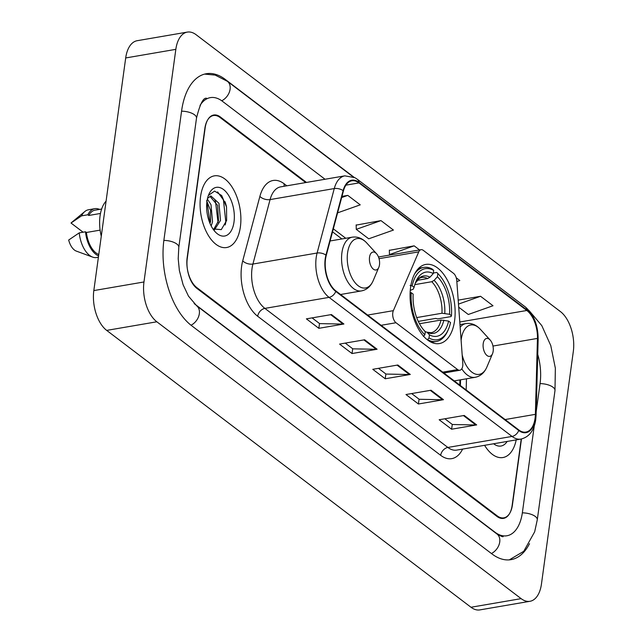 <?xml version="1.0" encoding="UTF-8"?>
<svg xmlns="http://www.w3.org/2000/svg" width="642" height="642" viewBox="0 0 642 642"><rect width="100%" height="100%" fill="white"/><g stroke="black" fill="none" stroke-linecap="round" stroke-linejoin="round"><path stroke-width="0.96" d="M462.73 365.94A7.576 4.117 80.3 0 0 462.794 363.428L456.783 280.747A7.576 4.117 80.3 0 0 453.493 273.315L423.263 250.34A7.576 4.117 80.3 0 0 421.048 249.674A7.576 4.117 80.3 0 0 418.753 251.849L393.353 310.656A7.576 4.117 80.3 0 0 396.002 322.741L457.642 369.591A7.576 4.117 80.3 0 0 459.857 370.249A7.576 4.117 80.3 0 0 462.73 365.94M454.592 320.711A40.141 21.804 80.3 0 0 447.843 281.076A40.141 21.804 80.3 0 0 425.807 264.432A40.141 21.804 80.3 0 0 410.607 287.287A40.141 21.804 80.3 0 0 417.356 326.914A40.141 21.804 80.3 0 0 439.393 343.558A40.141 21.804 80.3 0 0 454.592 320.711M459.857 385.152L459.993 379.92M305.688 182.577L220.094 117.526A22.719 12.342 80.3 0 0 213.449 115.536A22.719 12.342 80.3 0 0 204.846 128.472L187.143 257.707A22.719 12.342 80.3 0 0 196.797 287.576L497.197 515.863A22.719 12.342 80.3 0 0 503.834 517.853A22.719 12.342 80.3 0 0 512.436 504.917L521.473 438.976M194.165 303.594A40.903 22.213 80.3 0 0 194.558 303.899L494.958 532.186A40.903 22.213 80.3 0 0 506.915 535.765A40.903 22.213 80.3 0 0 522.395 512.485L534.224 426.127M536.174 411.883L540.099 383.25A40.903 22.213 80.3 0 0 537.739 354.4M325.029 179.254L222.325 101.203A40.903 22.213 80.3 0 0 210.375 97.624A40.903 22.213 80.3 0 0 200.031 105.408M143.969 281.966A30.294 16.459 80.3 0 0 156.841 321.786L521.127 598.641A30.294 16.459 80.3 0 0 529.987 601.289A30.294 16.459 80.3 0 0 541.455 584.043L573.322 351.423A30.294 16.459 80.3 0 0 560.45 311.603L196.155 34.748A30.294 16.459 80.3 0 0 187.304 32.1A30.294 16.459 80.3 0 0 175.836 49.346L143.969 281.966L93.828 290.577A30.294 16.459 80.3 0 0 106.692 330.397L470.987 607.252A30.294 16.459 80.3 0 0 479.847 609.9L529.987 601.289M187.304 32.1L137.163 40.711A30.294 16.459 80.3 0 0 125.696 57.957L93.828 290.577M353.959 177.2L225.31 79.439A65.139 35.382 80.3 0 0 206.275 73.734A65.139 35.382 80.3 0 0 181.614 110.817L163.911 240.052A65.139 35.382 80.3 0 0 191.581 325.663L491.981 553.95A65.139 35.382 80.3 0 0 511.016 559.655A65.139 35.382 80.3 0 0 529.498 543.686M459.8 385.112L459.937 379.928M240.397 226.827A36.353 19.75 80.3 0 0 234.282 190.939A36.353 19.75 80.3 0 0 214.324 175.86A36.353 19.75 80.3 0 0 200.561 196.556A36.353 19.75 80.3 0 0 206.676 232.452A36.353 19.75 80.3 0 0 226.626 247.523A36.353 19.75 80.3 0 0 240.397 226.827A36.353 19.75 80.3 0 0 234.282 190.939A36.353 19.75 80.3 0 0 214.324 175.86A36.353 19.75 80.3 0 0 200.561 196.556A36.353 19.75 80.3 0 0 206.676 232.452A36.353 19.75 80.3 0 0 226.626 247.523A36.353 19.75 80.3 0 0 240.397 226.827M535.067 418.279A24.235 13.161 -99.7 0 1 525.886 432.074A24.235 13.161 -99.7 0 1 518.808 429.955L335.83 290.898A24.235 13.161 -99.7 0 1 326.256 255.42L343.422 190.963A24.235 13.161 -99.7 0 1 351.872 180.787A24.235 13.161 -99.7 0 1 358.958 182.914L526.833 310.487A24.235 13.161 -99.7 0 1 537.45 338.414L535.38 414.347A24.235 13.161 -99.7 0 1 535.067 418.279M535.396 418.536A24.845 13.49 80.3 0 0 535.725 414.499L537.787 338.567A24.845 13.49 80.3 0 0 526.913 309.95L359.03 182.368A24.845 13.49 80.3 0 0 343.109 190.618L325.943 255.075A24.845 13.49 80.3 0 0 335.758 291.444L518.736 430.501A24.845 13.49 80.3 0 0 535.396 418.536M331.465 314.556L306.394 318.857L318.841 328.319L343.911 324.009L331.465 314.556M312.076 317.878L319.612 323.608L343.053 324.082A6.059 4.398 -52.8 0 0 343.911 324.009M319.499 323.52L318.841 328.319M364.656 339.778L339.586 344.08L352.033 353.541L377.103 349.24L364.656 339.778M345.268 343.109L352.803 348.831L376.244 349.304A6.059 4.398 -52.8 0 0 377.103 349.24M352.691 348.742L352.033 353.541M464.23 415.454L439.16 419.756L451.615 429.217L476.685 424.916L464.23 415.454M444.85 418.785L452.377 424.506L475.818 424.98A6.059 4.398 -52.8 0 0 476.685 424.916M452.265 424.426L451.615 429.217M431.039 390.232L405.969 394.533L418.415 403.995L443.486 399.685L431.039 390.232M411.658 393.562L419.186 399.284L442.627 399.757A6.059 4.398 -52.8 0 0 443.486 399.685M419.074 399.196L418.415 403.995M397.847 365.001L372.777 369.31L385.224 378.772L410.294 374.463L397.847 365.001M378.459 368.331L385.994 374.061L409.435 374.527A6.059 4.398 -52.8 0 0 410.294 374.463M385.882 373.973L385.224 378.772M484.59 445.315A36.353 19.75 80.3 0 0 502.959 457.529A36.353 19.75 80.3 0 0 516.208 439.89A36.353 19.75 80.3 0 1 502.959 457.529A36.353 19.75 80.3 0 1 484.59 445.315M306.491 182.432L220.391 117.005A22.719 12.342 80.3 0 0 213.754 115.014A22.719 12.342 80.3 0 0 205.151 127.951L187.263 258.549A22.719 12.342 80.3 0 0 196.909 288.41L496.892 516.385A22.719 12.342 80.3 0 0 503.537 518.375A22.719 12.342 80.3 0 0 512.139 505.439L521.232 439.024M337.588 212.855L360.234 204.846L347.787 195.385L341.977 196.38M456.839 281.573L459.816 280.522L456.237 277.801M458.701 307.189L468.299 314.484L493.008 305.744L480.561 296.283L458.187 300.127M380.979 220.607L356.278 229.346L368.725 238.808L393.426 230.069L380.979 220.607L356.166 225.109M419.555 249.931L414.17 245.838L389.357 250.332M414.17 245.838L389.469 254.577L390.031 255.002M389.469 254.577L389.349 250.099M480.561 296.283L458.476 304.099M356.278 229.346L356.158 224.869M347.787 195.385L341.664 197.551M493.626 443.766A24.693 13.418 80.3 0 0 507.172 441.439M410.086 285.465L412.172 285.883A36.056 19.581 80.3 0 1 433.687 270.434L433.254 273.588A32.565 17.687 80.3 0 0 415.864 281.669A32.565 17.687 80.3 0 0 414.09 287.343L413.143 289.269L410.278 290.336M417.075 280.377L427.628 278.564L429.979 277.183L433.254 273.588M433.326 273.027L436.769 272.441L437.836 273.588A36.056 19.581 80.3 0 1 439.184 274.969A36.056 19.581 80.3 0 1 451.454 315.736L449.536 314.275A32.565 17.687 80.3 0 0 437.403 276.734L434.136 280.337L431.777 281.718L414.796 284.639M416.69 317.581L441.969 313.24L449.536 314.275M451.454 315.736L451.037 316.586L437.619 318.889L435.741 318.392L418.287 321.393M433.687 270.434L432.62 269.287A37.565 20.408 80.3 0 0 423.736 267.401A37.565 20.408 80.3 0 0 414.427 274.246M439.184 274.969L438.253 273.957A37.565 20.408 80.3 0 0 436.769 272.441M410.134 292.463L411.241 292.688A36.056 19.581 80.3 0 0 424.86 334.835L423.423 336.416M411.241 292.688L413.159 294.148A32.565 17.687 80.3 0 0 424.274 330.622A32.565 17.687 80.3 0 0 425.293 331.681L424.86 334.835M414.09 287.343L412.172 285.883M437.403 276.734L437.836 273.588M425.293 331.681L423.471 329.707M448.485 329.161A36.056 19.581 80.3 0 1 429.008 337.981L427.572 339.57A37.565 20.408 80.3 0 0 436.448 341.448A37.565 20.408 80.3 0 0 447.956 330.429L448.485 329.161A36.056 19.581 80.3 0 0 450.523 322.541L448.597 321.08L441.03 320.037L419.475 323.745M427.572 339.57L427.147 339.642M429.008 337.981L429.442 334.835A32.565 17.687 80.3 0 0 448.597 321.08M424.948 331.593L427.026 332.219L429.442 334.835M441.03 320.037A28.023 15.223 80.3 0 1 431.031 332.7L427.026 332.219A29.131 15.825 80.3 0 0 443.863 320.125M483.209 343.622A9.092 4.935 80.3 0 0 486.243 354.809A9.092 4.935 80.3 0 0 492.51 353.702A9.092 4.935 80.3 0 0 493.168 351.19A9.092 4.935 80.3 0 0 490.167 340.035A9.092 4.935 80.3 0 0 483.209 343.622M369.527 257.225A9.092 4.935 80.3 0 0 372.561 268.412A9.092 4.935 80.3 0 0 378.828 267.305A9.092 4.935 80.3 0 0 379.486 264.793A9.092 4.935 80.3 0 0 376.477 253.638A9.092 4.935 80.3 0 0 369.527 257.225M106.074 201.147A32.188 17.486 80.3 0 0 100.056 215.945A32.188 17.486 80.3 0 0 101.267 236.24M207.366 199.044L211.001 204.686L212.542 221.795L211.186 225.968M206.58 200.713L210.584 210.359L210.552 222.14M214.444 229.844L220.503 220.431L218.962 203.321L210.913 195.962L207.51 198.394M209.918 196.267L217.582 205.368L218.521 220.768L213.698 229.435M234.009 221.98A24.693 13.418 80.3 0 0 225.759 191.573A24.693 13.418 80.3 0 0 208.738 194.606A24.693 13.418 80.3 0 0 206.949 201.411A24.693 13.418 80.3 0 0 215.11 231.722A24.693 13.418 80.3 0 0 234.009 221.98M212.927 228.921L221.289 229.627L226.626 220.503L226.554 207.021L221.691 195.553L214.613 191.083L208.53 195.32M101.637 209.043L95.04 210.183A22.719 12.342 80.3 0 0 88.732 215.471L100.473 213.457M99.558 209.404A24.235 13.161 80.3 0 0 94.783 208.682L88.516 209.765A24.235 13.161 80.3 0 0 84.832 211.515L71.455 222.613A15.151 8.226 80.3 0 0 71.013 223.023L83.091 232.203M84.832 211.515A24.235 13.161 80.3 0 0 81.558 215.856L87.826 214.781L88.732 215.471M71.013 223.023L81.558 215.856M94.783 208.682A24.235 13.161 80.3 0 0 87.826 214.781M100.12 230.125L86.405 232.476A22.719 12.342 80.3 0 0 98.764 254.513M86.405 232.476L85.498 231.786L79.231 232.861L68.678 240.028A15.151 8.226 80.3 0 0 76.35 251.11L92.657 257.113A24.235 13.161 80.3 0 0 96.717 257.538L98.395 257.249M79.231 232.861A24.235 13.161 80.3 0 0 92.657 257.113M85.498 231.786A24.235 13.161 80.3 0 0 98.579 255.901M217.59 191.87L223.432 199.927L225.84 222.172L225.149 224.973M214.532 199.349L215.471 201.291L218.055 222.565M206.941 201.444L210.127 223.729M418.753 251.849L379.037 258.67M393.353 310.656L367.633 315.07M396.002 322.741L381.099 325.301M457.642 369.591L442.739 372.151M191.019 325.229A12.118 8.795 -52.8 0 0 198.932 315.591A12.118 8.795 -52.8 0 0 196.645 305.777L188.467 296.123L183.106 284.751L179.375 270.547L178.211 258.758L178.797 247.387L196.5 118.152C199.943 104.076 203.313 97.448 206.612 98.266M163.862 240.413A12.118 5.12 7.8 0 1 176.815 244.016A12.118 5.12 7.8 0 1 178.797 247.387M181.566 111.178A12.118 5.12 7.8 0 1 194.518 114.782A12.118 5.12 7.8 0 1 196.5 118.152M204.581 74.103L215.174 75.09L227.388 81.317A12.118 8.795 127.2 0 1 229.684 91.14A12.118 8.795 127.2 0 1 221.747 100.778M529.233 310.76L541.816 325.654L550.78 345.613L555.354 368.211L554.985 390.585A12.118 5.12 -172.2 0 0 553.003 387.222A12.118 5.12 -172.2 0 0 540.05 383.611M509.291 559.872L523.744 551.309L534.666 531.817L537.282 519.819A12.118 5.12 -172.2 0 0 535.3 516.457A12.118 5.12 -172.2 0 0 522.347 512.846M491.411 553.524A12.118 8.795 -52.8 0 0 499.332 543.886A12.118 8.795 -52.8 0 0 497.036 534.064L196.645 305.777M106.692 330.397L156.841 321.786M125.696 57.957L175.836 49.346M470.987 607.252L521.127 598.641M224.836 79.52L225.31 79.439M462.617 449.087A37.87 20.568 -99.7 0 1 440.669 455.33L257.691 316.273A7.576 5.497 127.2 0 1 264.889 308.393L447.867 447.45A30.294 16.459 80.3 0 0 456.719 450.106L520.895 439.08A30.294 16.459 -99.7 0 1 512.043 436.432A7.576 5.497 -52.8 0 0 518.736 430.501M257.691 316.273A37.87 20.568 -99.7 0 1 241.601 266.502A37.87 20.568 -99.7 0 1 242.724 260.837L259.89 196.38A37.87 20.568 -99.7 0 1 284.173 183.797L286.822 185.811M252.017 268.573A30.294 16.459 80.3 0 0 264.889 308.393L329.065 297.374A30.294 16.459 -99.7 0 1 317.1 253.02L334.265 188.563A30.294 16.459 -99.7 0 1 344.834 175.852L280.65 186.87A30.294 16.459 80.3 0 0 270.081 199.59L252.916 264.047A30.294 16.459 80.3 0 0 252.017 268.573M520.895 439.08C529.128 437.09 534.072 430.638 535.725 419.707L536.086 415.205A7.576 2.199 -178.4 0 0 535.725 414.499M536.086 415.205L538.148 339.265C538.1 325.197 533.783 314.387 525.212 306.852A7.576 5.497 127.2 0 1 526.913 309.95M359.03 182.368A7.576 5.497 -52.8 0 0 357.337 179.279L354.849 177.657L344.834 175.852M343.109 190.618A7.576 4.101 -165.1 0 0 334.265 188.563L270.081 199.59A7.576 4.101 14.9 0 1 259.89 196.38M538.148 339.265A7.576 2.199 -178.4 0 0 537.787 338.567M325.943 255.075A7.576 4.101 -165.1 0 0 317.1 253.02L252.916 264.047A7.576 4.101 14.9 0 1 242.724 260.837M335.758 291.444A7.576 5.497 127.2 0 1 329.065 297.374L512.043 436.432L447.867 447.45A7.576 5.497 127.2 0 0 440.669 455.33M284.278 186.252A7.576 5.497 127.2 0 1 284.173 183.797M358.958 182.914L345.902 185.153M535.38 414.347L505.11 419.547M537.45 338.414L492.96 346.054M466.172 389.959L466.477 378.804M526.833 310.487L459.784 322.003M345.757 238.278L333.334 228.841M397.077 365.137L409.435 374.527M430.268 390.36L442.627 399.757M463.46 415.591L475.818 424.98M363.886 339.915L376.244 349.304M330.686 314.684L343.053 324.082M427.628 278.564A28.023 15.223 80.3 0 0 421.545 277.456L419.33 278.331L415.262 283.218M441.969 313.24A28.023 15.223 80.3 0 0 431.777 281.718M429.979 277.183A29.131 15.825 80.3 0 0 415.278 283.186M444.794 313.32A29.131 15.825 80.3 0 0 434.136 280.337M459.969 324.587L465.94 323.568C471.292 322.798 476.115 324.732 480.425 329.362A25.046 13.602 80.3 0 0 461.261 339.249A25.046 13.602 80.3 0 0 461.125 340.429M462.176 354.906A25.046 13.602 80.3 0 0 474.029 373.5A25.046 13.602 80.3 0 0 486.893 367.015L492.51 353.702M461.783 368.797A27.269 14.814 80.3 0 0 475.168 377.311C480.465 376.244 484.373 372.809 486.893 367.015M465.94 323.568A27.269 14.814 80.3 0 0 460.162 327.195M330.1 240.975L352.249 237.171C357.602 236.408 362.433 238.334 366.743 242.965A25.046 13.602 80.3 0 0 347.579 252.852A25.046 13.602 80.3 0 0 355.941 283.684A25.046 13.602 80.3 0 0 373.203 280.618L378.828 267.305M352.249 237.171A27.269 14.814 80.3 0 0 341.929 252.691A27.269 14.814 80.3 0 0 346.511 279.607A27.269 14.814 80.3 0 0 361.478 290.914C366.783 289.847 370.691 286.412 373.203 280.618M226.401 206.307A30.294 16.459 80.3 0 0 224.989 201.636M421.048 249.674L378.483 256.985M459.857 370.249L443.863 373.002M227.388 81.317L353.028 176.791M503.151 536.415C503.36 537.234 501.33 536.455 497.036 534.064M554.985 390.585L537.282 519.819M525.212 306.852L357.337 179.279M341.889 238.944L332.532 231.834M460.394 385.569L460.555 379.823M418.672 268.268L423.736 267.401M431.384 342.322L436.448 341.448M454.255 380.899L475.168 377.311M490.167 340.035L480.425 329.362M340.573 294.501L361.478 290.914M376.477 253.638L366.743 242.965"/></g></svg>

